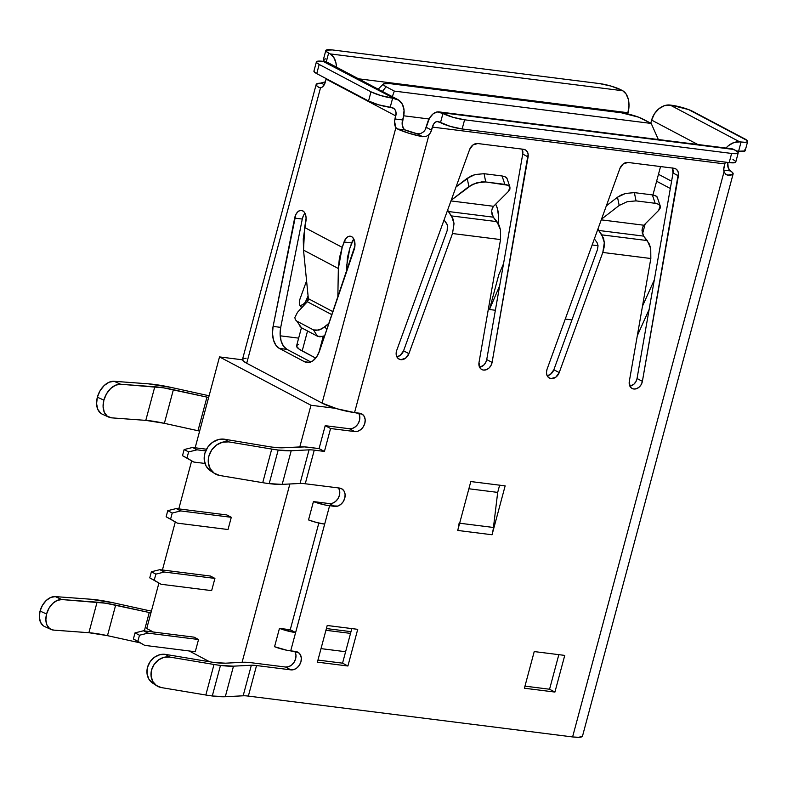 <?xml version="1.0" encoding="UTF-8"?>
<svg xmlns="http://www.w3.org/2000/svg" width="787" height="787" viewBox="0 0 787 787"><rect width="100%" height="100%" fill="white"/><g stroke="black" fill="none" stroke-linecap="round" stroke-linejoin="round"><path stroke-width="1.18" d="M51.076 629.462A16.065 10.782 -65.6 0 0 53.605 630.102L88.892 632.718A38.563 6.827 15 0 1 107.475 635.66L88.892 632.718L97.076 602.163A38.563 6.827 -165 0 1 115.659 605.114L107.475 635.66L139.84 642.792L107.475 635.66L115.659 605.114L149.255 612.512A28.922 5.125 -165 0 0 150.927 612.866L105.655 603.206L61.799 599.546L97.076 602.163L88.892 632.718L53.605 630.102L49.67 628.626L46.945 625.045L45.862 619.91L46.581 613.998L48.991 608.223L52.729 603.442L57.225 600.402L61.799 599.546L55.287 596.605L90.564 599.212L55.287 596.605L50.712 597.451L46.217 600.491L42.478 605.272L40.068 611.056A16.065 10.782 114.4 0 0 44.564 626.511L51.076 629.462A16.065 10.782 -65.6 0 1 46.581 613.998L40.068 611.056L39.35 616.959L40.432 622.094L43.157 625.675M108.822 417.14A17.678 11.854 -65.6 0 0 111.616 417.848L145.792 420.376L154.793 386.771A38.563 6.827 -165 0 1 173.376 389.713L206.971 397.11A28.922 5.125 -165 0 0 208.644 397.474L163.371 387.804L120.618 384.233L154.793 386.771L145.792 420.376L111.616 417.848L107.278 416.215L104.287 412.28L103.097 406.633L103.884 400.13L106.54 393.775L110.652 388.522L115.6 385.168L120.618 384.233L114.105 381.292L148.281 383.82L114.105 381.292L109.088 382.216L104.14 385.571L100.028 390.824L97.372 397.189A17.678 11.854 114.4 0 0 102.31 414.188L108.822 417.14A17.678 11.854 -65.6 0 1 103.884 400.13L97.372 397.189L96.585 403.682L97.775 409.329L100.766 413.273M597.923 229.047L603.57 238.323L604.318 242.701L604.062 247.571L602.803 252.46L559.223 372.576L553.861 369.742L597.451 249.627L598.051 245.721L592.139 244.983L598.051 245.721L597.067 242.583L594.352 238.894L597.067 242.583L598.051 245.721L597.451 249.627L553.861 369.742L550.487 374.346L547.162 375.753A8.037 6.247 117.9 0 0 553.861 369.742L559.223 372.576A8.037 6.247 -62.1 0 1 551.077 378.596L548.657 377.603L547.024 375.458L546.444 372.526L547.024 369.329L619.9 168.477L623.274 163.883L628.046 162.466L673.898 168.241L676.033 169.028L677.617 170.72L678.443 173.101L642.389 381.341A8.037 6.247 -62.1 0 1 633.801 389.014L631.666 388.217L630.082 386.525L629.305 381.4L650.839 258.51L602.803 252.46L559.223 372.576L555.838 377.17L551.077 378.596A8.037 6.247 -62.1 0 1 549.365 378.055A8.037 6.247 -62.1 0 1 547.024 369.329L619.9 168.477A8.037 6.247 -62.1 0 1 628.046 162.466L673.898 168.241A8.037 6.247 -62.1 0 1 675.61 168.772A8.037 6.247 -62.1 0 1 678.394 175.845L673.033 173.012L637.037 378.508L642.389 381.341L641.277 384.479L639.211 387.066L636.575 388.67L633.801 389.014A8.037 6.247 -62.1 0 1 632.099 388.473A8.037 6.247 -62.1 0 1 629.305 381.4L650.839 258.51L650.731 248.544L647.268 240.576L601.868 234.86L604.318 242.701L602.803 252.46L650.839 258.51L650.731 248.544L649.364 244.088L643.589 236.11L598.612 230.443L601.868 234.86L647.268 240.576L643.589 236.11L598.612 230.443L597.923 229.037M629.885 386.171A8.037 6.247 117.9 0 0 637.037 378.508L635.916 381.646L633.86 384.233L629.885 386.171M492.082 214.743L491.708 211.605L493.292 217.173L448.305 211.506L447.626 210.109L453.263 219.386L454.02 223.764L452.505 233.523L408.915 353.648L403.564 350.815L447.144 230.689L403.564 350.815L400.18 355.409L396.855 356.816A8.037 6.247 117.9 0 0 403.564 350.815L408.915 353.648A8.037 6.247 -62.1 0 1 400.77 359.659L398.36 358.675L396.717 356.531L396.136 353.599L396.717 350.402L469.603 149.55L472.977 144.946L477.748 143.529L523.601 149.304L525.736 150.101L527.32 151.793L528.146 154.173L492.091 362.413A8.037 6.247 -62.1 0 1 483.503 370.077L481.359 369.29L479.775 367.598L479.008 362.473L500.542 239.573L452.505 233.523L408.915 353.648L405.541 358.242L400.77 359.659A8.037 6.247 -62.1 0 1 399.068 359.128A8.037 6.247 -62.1 0 1 396.717 350.402L469.603 149.55A8.037 6.247 -62.1 0 1 477.748 143.529L523.601 149.304A8.037 6.247 -62.1 0 1 525.303 149.845A8.037 6.247 -62.1 0 1 528.097 156.918L492.091 362.413L490.97 365.542L488.914 368.139L486.268 369.742L483.503 370.077A8.037 6.247 -62.1 0 1 481.792 369.546A8.037 6.247 -62.1 0 1 479.008 362.473L500.542 239.573L500.424 229.617L499.056 225.161L493.272 217.153M479.588 367.234A8.037 6.247 117.9 0 0 486.73 359.58L492.091 362.413L486.73 359.58L485.618 362.709L483.552 365.306L479.588 367.244M582.518 736.022L578.888 737.321L572.611 736.937L724.06 171.714L723.696 169.431L724.837 163.912L432.368 127.081L430.578 132.511L429.053 134.557L354.553 412.585L362.374 414.287L364.322 416.589L365.178 419.776L364.814 423.357L363.299 426.79L360.849 429.554L357.839 431.227L354.73 431.561L330.57 428.512L324.431 451.433L314.259 450.144L305.258 483.759L339.591 488.078L342.315 489.14L344.263 491.442L345.119 494.63L344.755 498.21L343.24 501.644L340.791 504.408L337.78 506.08L329.586 505.766L290.698 650.898L298.519 652.6L300.467 654.902L301.323 658.08L300.959 661.66L299.444 665.094L296.994 667.858L293.984 669.54L290.875 669.865L256.542 665.546A19.282 3.414 15 0 0 251.348 665.241L233.483 666.166L220.478 665.418A48.204 8.539 -165 0 1 214.015 664.474L205.83 695.019A48.204 8.539 15 0 0 212.293 695.974L220.478 665.418A48.204 8.539 -165 0 1 214.015 664.474L169.648 657.056L165.585 654.41L209.952 661.828A38.563 6.827 15 0 0 215.126 662.595L225.525 663.185A38.563 6.827 -165 0 1 215.126 662.595A38.563 6.827 -165 0 1 209.952 661.828L165.585 654.41A16.065 13.891 123 0 0 148.468 664.651A16.065 13.891 123 0 0 152.737 683.165L156.8 685.802A16.065 13.891 -57 0 1 152.53 667.297A16.065 13.891 -57 0 1 169.648 657.056L163.991 657.322L158.561 659.87L154.203 664.326L151.576 669.993L151.074 676.013L152.776 681.473L156.426 685.546L161.463 687.602L205.83 695.019L161.463 687.602A16.065 13.891 -57 0 1 156.8 685.802M246.105 358.193L242.819 358.951L243.035 360.731L246.705 363.26L322.09 403.101L395.9 127.612L394.553 121.346L395.772 115.925L326.103 79.103L324.48 84.307L321.991 87.249L320.525 87.77L246.705 363.26L320.525 87.77L318.912 87.455A24.102 4.269 -165 0 1 316.177 84.445L242.494 359.423A24.102 4.269 15 0 0 246.705 363.26L322.09 403.101L337.151 408.807L354.553 412.585L429.053 134.557L426.092 136.485L422.668 136.712A24.102 4.269 -165 0 1 397.514 128.999L395.9 127.612L322.09 403.101A24.102 4.269 15 0 0 354.553 412.585L359.639 413.224A9.641 7.496 -62.1 0 1 361.695 413.864A9.641 7.496 -62.1 0 1 364.391 424.646A9.641 7.496 -62.1 0 1 354.73 431.561L330.57 428.512L325.208 425.678L319.069 448.6L308.897 447.311A28.922 5.125 -165 0 0 301.096 446.868L283.241 447.783A38.563 6.827 -165 0 1 272.833 447.193A38.563 6.827 -165 0 1 267.669 446.436L224.698 439.244L228.761 441.891L271.731 449.072L262.73 482.687A48.204 8.539 15 0 0 269.193 483.631L278.195 450.026A48.204 8.539 -165 0 1 271.731 449.072A48.204 8.539 15 0 0 278.195 450.026L291.2 450.764L309.055 449.849A19.282 3.414 -165 0 1 314.259 450.144L324.431 451.433L319.069 448.6L304.569 446.908L283.241 447.783L272.833 447.193A38.563 6.827 -165 0 1 267.669 446.436L224.698 439.244A17.678 15.278 123 0 0 205.869 450.518A17.678 15.278 123 0 0 210.562 470.872L214.635 473.518A17.678 15.278 -57 0 1 209.932 453.155A17.678 15.278 -57 0 1 228.761 441.891L222.534 442.186L216.573 444.989L211.772 449.889L208.88 456.126L208.329 462.746L210.198 468.757L214.212 473.233L219.76 475.496L262.73 482.687A48.204 8.539 15 0 0 269.193 483.631L282.189 484.379L300.054 483.454A19.282 3.414 -165 0 1 305.258 483.759L339.591 488.078A9.641 7.496 -62.1 0 1 341.637 488.717A9.641 7.496 -62.1 0 1 344.332 499.499A9.641 7.496 -62.1 0 1 334.672 506.415L329.32 503.582A9.641 7.496 117.9 0 0 338.125 498.407A9.641 7.496 117.9 0 0 338.518 487.94M219.514 356.914L195.156 447.793L219.514 356.914L310.973 405.256L219.514 356.914L242.485 359.807L219.514 356.914M191.644 460.916L178.787 508.894L191.644 460.916M175.275 522.027L162.417 569.995L175.275 522.027M158.895 583.128L146.736 628.518L153.357 632.03L146.736 628.518L158.895 583.128M189.205 650.967L209.647 661.778L189.205 650.967M242.081 662.329L289.872 483.985L242.081 662.329M299.798 446.937L310.973 405.256L335.626 408.355L310.973 405.256L299.798 446.937M214.92 578.406L211.644 590.634L214.92 578.406L164.306 572.031L159.84 569.67L210.454 576.045L214.92 578.406L164.306 572.031L155.856 574.126L151.389 571.765L159.84 569.67L164.306 572.031L155.856 574.126L154.222 580.235L149.756 577.874L151.389 571.765L155.856 574.126L154.222 580.235L161.03 584.259L149.756 577.874L161.03 584.259L211.644 590.634L161.03 584.259L149.756 577.874L151.389 571.765L159.84 569.67L210.454 576.045L214.92 578.406M198.54 639.516L195.265 651.734L198.54 639.516L147.936 633.142L143.47 630.781L194.074 637.155L198.54 639.516L147.936 633.142L139.486 635.237L135.02 632.876L143.47 630.781L147.936 633.142L139.486 635.237L137.853 641.346L133.387 638.985L135.02 632.876L139.486 635.237L137.853 641.346L144.66 645.36L133.387 638.985L144.66 645.36L195.265 651.734L144.66 645.36L133.387 638.985L135.02 632.876L143.47 630.781L194.074 637.155L198.54 639.516M226.823 514.944L231.289 517.305L228.014 529.523L177.409 523.148L166.126 516.774L167.769 510.665L176.209 508.569L226.823 514.944L231.289 517.305L180.676 510.93L176.209 508.569L180.676 510.93L172.235 513.026L167.769 510.665L172.235 513.026L170.592 519.135L166.126 516.774L177.409 523.148L228.014 529.523L231.289 517.305L180.676 510.93L172.235 513.026L170.592 519.135L177.409 523.148L166.126 516.774L167.769 510.665L176.209 508.569L226.823 514.944M280.202 335.813L298.647 338.135L280.202 335.813M298.637 344.529L297.004 345.218L296.551 346.25L299.198 349.172L315.725 358.105L302.188 350.953L307.54 330.983L302.188 350.953A32.139 5.696 15 0 1 296.581 345.837L301.431 327.746M650.8 123.225L651.636 120.106L697.774 144.493L651.636 120.106L650.819 123.156A8.037 4.85 97.2 0 1 650.8 123.225M671.596 181.226L658.473 174.291L671.596 181.226M358.508 78.798L628.026 112.738L627.701 113.928L629 105.911L628.331 99.339L626.118 94.007L622.704 90.741L621.091 89.895L622.704 90.741L330.235 53.91L333.649 57.176L335.862 62.498L336.511 67.17A17.678 10.664 97.2 0 0 330.235 53.91L328.632 53.054L330.235 53.91L622.704 90.741A17.678 10.664 -82.8 0 1 628.026 112.738L358.508 78.798M299.906 299.227L299.326 302.218L299.768 305.012L301.805 307.687A8.037 6.247 -62.1 0 1 299.906 299.227L306.576 280.841L299.906 299.227M549.562 689.235L524.968 686.136L549.562 689.235L554.924 692.068L524.408 688.222L534.235 651.567L564.751 655.404L554.924 692.068L549.562 689.235L558.829 654.666L549.562 689.235M351.819 628.587L342.552 663.166L317.948 660.067L342.552 663.166L347.913 665.999L317.397 662.152L327.215 625.488L357.731 629.334L347.913 665.999L317.397 662.152L327.215 625.488L357.731 629.334L347.913 665.999L342.552 663.166L351.819 628.587M726.322 174.714L727.847 175.157L725.171 173.74L727.847 175.157L733.041 174.124L732.707 172.746L729.057 169.579A8.037 4.85 -82.8 0 1 727.798 162.437L728.201 167.828L730.395 170.927A24.102 4.269 -165 0 1 733.13 173.927A24.102 4.269 -165 0 1 727.847 175.157L725.624 174.212L724.06 171.714A8.037 6.247 -62.1 0 1 724.02 166.972L724.837 163.912L432.368 127.081A8.037 4.85 97.2 0 1 437.838 121.464A8.037 4.85 97.2 0 1 438.88 121.798L450.528 126.461L462.136 128.97L729.175 162.604L731.625 153.445L737.999 153.19L737.862 152.009L733.809 149.471A17.678 10.664 -82.8 0 0 731.517 148.743L439.048 111.902A17.678 10.664 97.2 0 0 427.016 124.248L425.226 129.678L423.681 131.734A8.037 6.247 117.9 0 0 426.2 127.297L429.486 118.207L433.076 113.889L437.238 111.931L442.953 113.485L440.494 122.654L437.021 121.483L435.132 122.369L433.499 124.336L431.551 130.13L426.2 127.297L431.551 130.13A8.037 6.247 -62.1 0 1 429.053 134.557L426.092 136.485L422.668 136.712L416.953 133.692A14.461 2.558 -165 0 1 405.236 129.963L405.187 129.944M521.958 148.959L522.735 154.085L486.73 359.58L522.735 154.085L528.097 156.918L522.735 154.085A8.037 6.247 117.9 0 0 522.047 149.107M672.265 167.897L673.033 173.012A8.037 6.247 117.9 0 0 672.344 168.044M403.564 128.615L402.206 124.671L403.406 116.889L402.58 119.939L394.956 118.975L396.068 112.944L395.359 110.288L393.736 108.37L390.185 107.327L392.644 98.159L398.93 100.274L402.491 104.484L404.056 110.318L403.406 116.889A17.678 13.743 -62.1 0 0 397.671 99.496L328.012 62.675A17.678 13.743 117.9 0 0 324.254 61.494L316.61 61.583L316.748 62.773L319.197 64.455A16.065 2.843 -165 0 1 316.394 61.898A16.065 2.843 -165 0 1 322.985 61.337L393.913 98.316L324.254 61.494L328.179 62.763M420.642 133.623L416.953 133.692L405.236 129.963L397.514 128.999L409.122 133.328L422.668 136.712L416.953 133.692L420.602 133.633L423.691 131.724M353.825 239.081A9.641 5.814 -82.8 0 0 351.661 242.947L344.037 241.983A9.641 5.814 97.2 0 1 350.313 236.208A9.641 5.814 97.2 0 1 354.17 249.558L319.542 350.953A19.282 11.628 97.2 0 1 306.999 362.512A19.282 11.628 97.2 0 1 304.49 361.715L279.365 348.425L286.989 349.389L310.806 361.971L286.989 349.389L283.477 346.142L281.087 340.899L280.123 334.357L280.723 327.372L302.287 219.061L294.653 218.097A9.641 5.814 97.2 0 1 301.451 210.385A9.641 5.814 97.2 0 1 305.828 221.786L303.261 238.904L303.516 250.109L338.351 268.524L337.839 297.388L338.351 268.524L339.413 258.008L342.197 247.354L345.572 238.904L347.647 236.867L349.949 236.179L352.114 236.956L353.825 239.081L354.937 245.898L319.542 350.953L316.708 356.767L312.921 360.8L308.652 362.522L304.49 361.715L279.365 348.425L275.853 345.188L273.453 339.945L272.499 333.393L273.099 326.408L295.794 214.644L297.614 211.988L299.837 210.542L302.119 210.532L304.116 211.959L305.523 214.595L306.123 218.048L304.687 227.532L342.197 247.354L344.037 241.983L351.661 242.947L349.831 248.318L353.206 239.858M304.962 213.247A9.641 5.814 -82.8 0 0 302.287 219.061L303.428 215.599M300.467 305.572L303.034 304.471L305.238 302.385L308.081 295.951L306.743 299.64L308.13 300.378L306.743 299.64A8.037 6.247 117.9 0 1 300.044 305.641M338.902 488.609L339.758 491.796L339.404 495.377L337.879 498.81L335.429 501.575L332.419 503.247L329.32 503.582L313.442 501.575L308.524 519.912L316.59 522.489L324.677 524.103L329.586 505.766A14.461 2.558 -165 0 1 313.442 501.575L329.32 503.582L334.672 506.415L325.739 505.136L313.442 501.575L308.524 519.912A14.461 2.558 15 0 0 324.677 524.103L295.617 632.561A14.461 2.558 -165 0 1 279.464 628.37L274.555 646.707L286.862 650.259L295.784 651.538A9.641 7.496 -62.1 0 1 297.84 652.177A9.641 7.496 -62.1 0 1 300.536 662.959A9.641 7.496 -62.1 0 1 290.875 669.865L285.514 667.032L251.181 662.713A28.922 5.125 -165 0 0 243.39 662.261L225.525 663.185L243.39 662.261L251.181 662.713L285.514 667.032L290.875 669.865L256.542 665.546L248.358 696.092L572.611 736.937L248.358 696.092A19.282 3.414 15 0 0 243.153 695.797L225.298 696.721L212.293 695.974A48.204 8.539 -165 0 1 205.83 695.019L214.015 664.474L169.648 657.056L165.585 654.41L159.918 654.676L154.498 657.234L150.14 661.68L147.503 667.346L147.002 673.377L148.704 678.837L152.353 682.909M90.564 599.212L113.79 602.901L147.385 610.299A19.282 3.414 15 0 0 151.409 611.086A19.282 3.414 -165 0 1 147.385 610.299L113.79 602.901A48.204 8.539 -165 0 0 90.564 599.212M148.281 383.82L171.507 387.499L205.102 394.897A19.282 3.414 15 0 0 209.116 395.694A19.282 3.414 -165 0 1 205.102 394.897L171.507 387.499A48.204 8.539 -165 0 0 148.281 383.82M505.146 485.874L492.052 534.757L457.719 530.438L470.813 481.555L505.146 485.874L470.813 481.555L457.719 530.438L492.052 534.757A32.139 19.39 -82.8 0 0 493.449 527.467L459.647 523.217L493.449 527.467L497.689 492.396L499.627 485.176L497.689 492.396L468.875 488.766L497.689 492.396L493.449 527.467A32.139 19.39 97.2 0 1 492.052 534.757L505.146 485.874M643.835 225.249L658.64 210.434L643.864 225.23L601.258 219.858L643.864 225.23L642.536 227.463L642.005 230.532L643.589 236.11M655.168 203.292L636.044 200.882L627.19 201.698L619.182 205.456L601.514 219.15L619.182 205.456L617.5 197.212L621.1 195.058L625.517 193.445L634.361 192.628L636.044 200.882L655.168 203.292L652.354 194.901L634.361 192.628L652.354 194.901L655.571 195.806L657.342 197.458C657.155 196.386 655.492 195.54 652.354 194.901L655.168 203.292C658.306 203.931 659.968 204.787 660.155 205.85L658.385 204.197L655.168 203.292M660.155 205.85L658.64 210.434L660.244 208.034L660.283 206.164L657.342 197.458M606.334 205.86L617.5 197.212L606.334 205.86M295.617 632.561L290.255 629.728L318.843 523.04L290.255 629.728L279.464 628.37L295.617 632.561L290.255 629.728L279.464 628.37L274.555 646.707A14.461 2.558 15 0 0 290.698 650.898L295.617 632.561M724.06 171.714L572.611 736.937A24.102 4.269 15 0 0 582.498 736.091L733.13 173.927M316.177 84.445A24.102 4.269 -165 0 1 321.46 83.215L321.499 83.225M744.836 149.776L744.984 150.956L738.599 151.212L741.059 142.044L739.79 141.886A17.678 13.743 -62.1 0 0 726.017 148.045L728.575 145.556L734.094 142.486L739.79 141.886L745.25 142.299L747.434 141.788L747.296 140.607L688.655 109.609L671.4 105.222L664.425 105.665L658.916 108.734L654.42 113.8L651.636 120.106A17.678 13.743 117.9 0 1 670.121 105.055L671.4 105.222A16.065 2.843 -165 0 1 693.042 111.538L744.846 138.925A16.065 2.843 -165 0 1 747.65 141.483A16.065 2.843 -165 0 1 741.059 142.044L738.599 151.212L736.602 151.006A8.037 6.247 -62.1 0 1 737.33 151.045L738.599 151.212A16.065 2.843 15 0 0 745.191 150.651L747.65 141.483M314.151 70.751L314.288 71.932L316.738 73.624L368.542 101.002L378.586 104.809L391.464 107.485A8.037 6.247 -62.1 0 1 393.166 108.016A8.037 6.247 -62.1 0 1 395.772 115.925L326.103 79.103L325.287 82.153A8.037 4.85 97.2 0 1 320.525 87.77L318.912 87.455L320.909 87.701L318.912 87.455L316.6 85.626L316.266 84.248L325.375 81.838M326.251 61.927L328.632 53.054A16.065 2.843 -165 0 1 325.818 50.496A16.065 2.843 -165 0 1 332.409 49.935L599.448 83.57A16.065 2.843 -165 0 1 621.091 89.895L611.056 86.088L599.448 83.57L332.409 49.935L326.034 50.191L326.182 51.371L328.632 53.054L326.251 61.927M324.274 84.711L321.46 83.215L324.274 84.711M724.837 163.912L725.466 162.142A8.037 4.85 -82.8 0 0 724.837 163.912M439.048 111.902A17.678 10.664 97.2 0 1 441.34 112.639L733.809 149.471L441.34 112.639L452.987 117.293L464.596 119.811L462.136 128.97L729.175 162.604L731.625 153.445L464.596 119.811A16.065 2.843 -165 0 1 442.953 113.485L440.494 122.654A16.065 2.843 15 0 0 462.136 128.97L464.596 119.811L731.625 153.445A16.065 2.843 -165 0 0 738.216 152.875A16.065 2.843 -165 0 0 735.412 150.317L731.32 148.713M730.395 170.927L723.725 170.081L730.395 170.927M739.79 141.886L670.121 105.055L739.79 141.886M325.818 50.496L323.368 59.664A16.065 2.843 15 0 0 325.159 61.642M325.149 61.642L323.723 60.54L323.585 59.35L325.769 58.848M316.394 61.898L313.934 71.066A16.065 2.843 15 0 0 316.738 73.624L319.197 64.455L316.738 73.624L368.542 101.002L371.002 91.833L319.197 64.455L371.002 91.833L368.542 101.002A16.065 2.843 15 0 0 390.185 107.327L392.644 98.159A16.065 2.843 -165 0 1 371.002 91.833L381.036 95.64L393.913 98.316A17.678 13.743 -62.1 0 1 397.671 99.496M738.216 152.875L735.766 162.043A16.065 2.843 15 0 1 729.175 162.604L735.55 162.358L735.402 161.168L732.953 159.486M402.58 119.939A8.037 4.85 -82.8 0 0 403.534 128.576L405.236 129.963L397.514 128.999L395.9 127.612A8.037 4.85 97.2 0 1 394.956 118.975L402.58 119.939M358.961 413.755L359.816 416.943L359.462 420.524L357.937 423.957L355.488 426.721L352.478 428.394L349.369 428.728L325.208 425.678L319.069 448.6L324.431 451.433L330.57 428.512L325.208 425.678L349.369 428.728L354.73 431.561L349.369 428.728A9.641 7.496 117.9 0 0 358.183 423.554A9.641 7.496 117.9 0 0 358.577 413.086M145.792 420.376L164.365 423.327L199.642 431.079A28.922 5.125 15 0 1 197.97 430.725L164.365 423.327A38.563 6.827 15 0 0 145.792 420.376M295.105 652.069L295.961 655.246L295.607 658.827L294.082 662.261L291.633 665.025L288.622 666.707L285.514 667.032A9.641 7.496 117.9 0 0 294.328 661.867A9.641 7.496 117.9 0 0 294.722 651.4M305.258 483.759A19.282 3.414 15 0 0 300.054 483.454L309.055 449.849A19.282 3.414 -165 0 1 314.259 450.144L305.258 483.759M282.189 484.379L300.054 483.454L309.055 449.849L291.2 450.764L282.189 484.379L291.2 450.764A48.204 8.539 -165 0 1 278.195 450.026L269.193 483.631A48.204 8.539 15 0 0 282.189 484.379M214.635 473.518A17.678 15.278 -57 0 0 219.76 475.496L262.73 482.687L271.731 449.072L228.761 441.891L224.698 439.244L218.471 439.54L212.5 442.353L207.709 447.242L204.817 453.479L204.256 460.11L206.135 466.12L210.149 470.596M233.483 666.166A48.204 8.539 -165 0 1 220.478 665.418L212.293 695.974A48.204 8.539 15 0 0 225.298 696.721L233.483 666.166L225.298 696.721L243.153 695.797L251.348 665.241L233.483 666.166M243.153 695.797L251.348 665.241A19.282 3.414 -165 0 1 256.542 665.546L248.358 696.092A19.282 3.414 15 0 0 243.153 695.797M447.144 230.689L447.449 225.033L444.045 219.966L446.77 223.656L447.754 226.794L447.144 230.689M456.037 186.932L467.203 178.275L468.875 186.529L451.217 200.213L472.475 184.374L481.526 181.925L485.736 181.954L484.064 173.701L475.21 174.517L470.793 176.131L456.037 186.932M492.219 208.585L491.796 210.385M493.538 206.322L492.249 208.496M493.557 206.292L508.343 191.497L493.557 206.292L450.951 200.931L493.557 206.292M507.044 178.531L505.264 176.868L502.047 175.963L484.064 173.701L502.047 175.963L504.861 184.365L485.736 181.954L508.077 185.27L509.858 186.922L509.946 189.096L508.343 191.497L509.986 187.237L507.044 178.531C506.858 177.459 505.195 176.603 502.047 175.963L504.861 184.365C508.008 185.004 509.671 185.85 509.858 186.922M493.292 217.173L496.961 221.649L451.561 215.923L448.305 211.506L493.292 217.173M500.424 229.617L496.961 221.649L451.561 215.923L454.02 223.764L452.505 233.523L500.542 239.573L500.424 229.617M467.203 178.275L468.875 186.529L476.892 182.771L485.736 181.954L484.064 173.701L475.21 174.517L467.203 178.275M459.116 523.148A32.139 19.39 97.2 0 1 457.719 530.438A32.139 19.39 -82.8 0 0 459.116 523.148M642.103 229.312L642.389 233.67M637.037 378.508L642.389 381.341L678.394 175.845L673.033 173.012L637.037 378.508M617.5 197.212L619.182 205.456L627.19 201.698L636.044 200.882L634.361 192.628L625.517 193.445L617.5 197.212M564.751 655.404L534.235 651.567L524.408 688.222L554.924 692.068L564.751 655.404M173.376 389.713L164.365 423.327L173.376 389.713M206.971 397.11L197.97 430.725L206.971 397.11M149.255 612.512L144.336 630.889L149.255 612.512M114.105 381.292A17.678 11.854 114.4 0 0 97.372 397.189L103.884 400.13A17.678 11.854 -65.6 0 1 120.618 384.233L114.105 381.292M55.287 596.605A16.065 10.782 114.4 0 0 40.068 611.056L46.581 613.998A16.065 10.782 -65.6 0 1 61.799 599.546L55.287 596.605M303.516 250.109L308.356 298.686L303.516 250.109L338.351 268.524L342.197 247.354L304.687 227.532L303.516 250.109M307.353 301.696L308.15 300.329M307.333 301.716L297.545 312.272L307.333 301.716L331.917 314.711L307.333 301.716M349.831 248.318L347.46 257.369L346.457 272.154L346.555 266.311L349.831 248.318M300.004 326.31L301.5 327.786L317.495 336.246L313.472 329.92L317.495 336.246L301.5 327.786L296.748 321.086L313.472 329.92L318.883 330.127L324.972 326.772L326.812 329.655L324.972 326.772L329.015 323.211L322.05 328.818L315.882 330.51L313.472 329.92L296.748 321.086L295.253 319.611L294.879 317.436L297.545 312.272L294.879 317.436M304.49 361.715L309.616 362.354L304.49 361.715M280.723 327.372A19.282 11.628 -82.8 0 0 286.989 349.389L279.365 348.425A19.282 11.628 97.2 0 1 273.099 326.408L280.723 327.372L273.099 326.408L294.653 218.097L302.287 219.061L280.723 327.372M642.497 306.133L654.312 279.887L642.497 306.133M649.127 309.458L637.313 335.705L649.127 309.458M670.327 188.487L656.614 181.246L670.327 188.487M332.96 311.682L308.356 298.676L332.96 311.682M308.16 300.3L308.356 298.676M317.495 336.246L319.906 336.826L324.716 335.803L322.906 336.442L317.495 336.246M296.748 321.086L301.5 327.786L296.748 321.086M642.487 233.975L645.183 223.901L642.487 233.975M652.935 194.979L660.549 166.559L652.935 194.979M323.231 336.354L318.804 352.871L323.231 336.354M403.662 115.787L429.053 118.985L403.662 115.787M498.801 274.722L489.475 309.517L495.367 310.265L489.475 309.517L499.656 285.819L489.475 309.517L498.801 274.722L503.523 263.724L498.801 274.722M565.263 319.069L571.942 319.906L565.263 319.069M386.132 86.747L394.346 91.095L651.203 123.441L638.601 117.174L621.346 112.777L389.909 83.629L383.535 83.875L383.682 85.065L386.132 86.747L382.403 91.42L386.132 86.747A16.065 2.843 -165 0 1 383.485 83.924A16.065 2.843 -165 0 1 389.909 83.629L621.346 112.777A16.065 2.843 -165 0 1 642.989 119.103L651.203 123.441L658.345 139.525L651.203 123.441L394.346 91.095L386.132 86.747M392.3 96.653L394.346 91.095L392.3 96.653M192.589 447.469L197.055 449.83L188.605 451.915L184.138 449.554L192.589 447.469L206.499 449.22L192.589 447.469L197.055 449.83L205.692 450.912L197.055 449.83L188.605 451.915L186.972 458.034L182.505 455.673L184.138 449.554L188.605 451.915L186.972 458.034L193.779 462.048L182.505 455.673L193.779 462.048L204.964 463.454L193.779 462.048L182.505 455.673L184.138 449.554L192.589 447.469M321.017 648.626L345.621 651.725L321.017 648.626M350.53 633.387L325.926 630.289L350.53 633.387M350.992 631.656L326.398 628.557L350.992 631.656M498.201 223.449A24.102 14.54 -82.8 0 0 495.692 204.167L497.473 208.821L498.604 216.641L498.201 223.449M378.144 89.167L383.476 83.943"/></g></svg>

